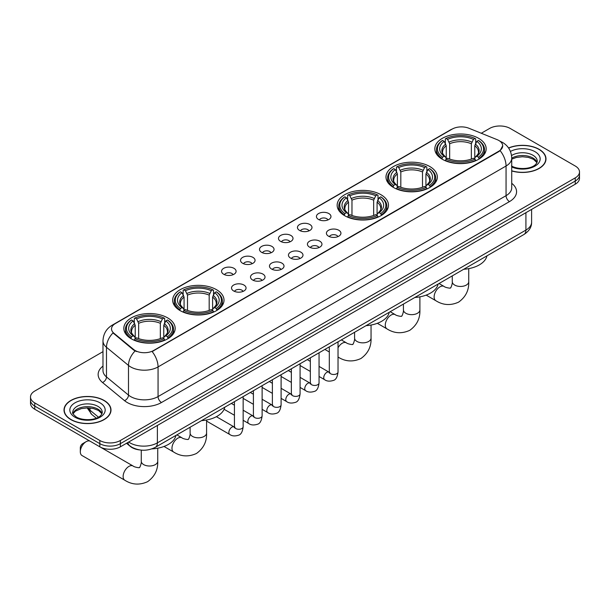 <?xml version="1.0" encoding="UTF-8"?>
<svg xmlns="http://www.w3.org/2000/svg" width="610" height="610" viewBox="0 0 610 610"><rect width="100%" height="100%" fill="white"/><g stroke="black" fill="none" stroke-linecap="round" stroke-linejoin="round"><path stroke-width="0.91" d="M167.651 317.879A25.673 14.823 0 0 0 139.675 314.668A25.673 14.823 0 0 0 123.822 328.363A25.673 14.823 0 0 0 131.348 338.84A25.673 14.823 0 0 0 159.324 342.058A25.673 14.823 0 0 0 175.169 328.363A25.673 14.823 0 0 0 167.651 317.879M429.814 166.522A25.673 14.823 0 0 0 401.837 163.312A25.673 14.823 0 0 0 385.985 177.007A25.673 14.823 0 0 0 393.503 187.483A25.673 14.823 0 0 0 421.487 190.701A25.673 14.823 0 0 0 437.332 177.007A25.673 14.823 0 0 0 429.814 166.522M380.968 194.727A25.673 14.823 0 0 0 352.992 191.509A25.673 14.823 0 0 0 337.147 205.204A25.673 14.823 0 0 0 344.665 215.688A25.673 14.823 0 0 0 372.641 218.898A25.673 14.823 0 0 0 388.486 205.204A25.673 14.823 0 0 0 380.968 194.727M216.497 289.681A25.673 14.823 0 0 0 188.513 286.471A25.673 14.823 0 0 0 172.668 300.166A25.673 14.823 0 0 0 180.186 310.642A25.673 14.823 0 0 0 208.162 313.86A25.673 14.823 0 0 0 224.015 300.166A25.673 14.823 0 0 0 216.497 289.681M478.652 138.325A25.673 14.823 0 0 0 450.676 135.115A25.673 14.823 0 0 0 434.831 148.809A25.673 14.823 0 0 0 442.349 159.286A25.673 14.823 0 0 0 470.325 162.496A25.673 14.823 0 0 0 486.178 148.809A25.673 14.823 0 0 0 478.652 138.325M318.565 219.486A7.267 4.194 180 0 1 317.124 218.296A7.267 4.194 180 0 1 319.526 213.081A7.267 4.194 180 0 1 328.836 213.546A7.267 4.194 180 0 1 330.284 218.296A7.267 4.194 180 0 1 318.565 219.486M327.951 219.92A4.361 2.516 0 0 0 326.785 218.693A4.361 2.516 0 0 0 322.492 218.052A4.361 2.516 0 0 0 319.449 219.92M299.586 230.435A7.267 4.194 180 0 1 298.145 229.253A7.267 4.194 180 0 1 300.555 224.038A7.267 4.194 180 0 1 309.865 224.503A7.267 4.194 180 0 1 311.306 229.253A7.267 4.194 180 0 1 299.586 230.435M308.98 230.87A4.361 2.516 0 0 0 307.806 229.65A4.361 2.516 0 0 0 303.513 229.009A4.361 2.516 0 0 0 300.471 230.87M280.615 241.392A7.267 4.194 180 0 1 279.174 240.203A7.267 4.194 180 0 1 281.576 234.995A7.267 4.194 180 0 1 290.886 235.46A7.267 4.194 180 0 1 292.327 240.203A7.267 4.194 180 0 1 280.615 241.392M290.002 241.827A4.361 2.516 0 0 0 288.835 240.599A4.361 2.516 0 0 0 284.542 239.966A4.361 2.516 0 0 0 281.5 241.827M261.637 252.349A7.267 4.194 180 0 1 260.195 251.16A7.267 4.194 180 0 1 262.605 245.944A7.267 4.194 180 0 1 271.915 246.417A7.267 4.194 180 0 1 273.356 251.16A7.267 4.194 180 0 1 261.637 252.349M271.031 252.784A4.361 2.516 0 0 0 269.856 251.556A4.361 2.516 0 0 0 265.563 250.916A4.361 2.516 0 0 0 262.521 252.784M242.666 263.306A7.267 4.194 180 0 1 241.217 262.117A7.267 4.194 180 0 1 243.626 256.901A7.267 4.194 180 0 1 252.936 257.374A7.267 4.194 180 0 1 254.378 262.117A7.267 4.194 180 0 1 242.666 263.306M252.052 263.741A4.361 2.516 0 0 0 250.885 262.513A4.361 2.516 0 0 0 246.585 261.873A4.361 2.516 0 0 0 243.55 263.741M223.687 274.256A7.267 4.194 180 0 1 222.246 273.074A7.267 4.194 180 0 1 224.655 267.859A7.267 4.194 180 0 1 233.965 268.324A7.267 4.194 180 0 1 235.407 273.074A7.267 4.194 180 0 1 223.687 274.256M233.081 274.691A4.361 2.516 0 0 0 231.907 273.471A4.361 2.516 0 0 0 227.614 272.83A4.361 2.516 0 0 0 224.571 274.691M328.531 236.192A7.267 4.194 180 0 1 327.09 235.002A7.267 4.194 180 0 1 329.499 229.795A7.267 4.194 180 0 1 338.809 230.26A7.267 4.194 180 0 1 340.25 235.002A7.267 4.194 180 0 1 328.531 236.192M337.925 236.627A4.361 2.516 0 0 0 336.75 235.399A4.361 2.516 0 0 0 332.458 234.766A4.361 2.516 0 0 0 329.415 236.627M309.552 247.149A7.267 4.194 180 0 1 308.111 245.96A7.267 4.194 180 0 1 310.52 240.744A7.267 4.194 180 0 1 319.831 241.217A7.267 4.194 180 0 1 321.272 245.96A7.267 4.194 180 0 1 309.552 247.149M318.946 247.584A4.361 2.516 0 0 0 317.779 246.356A4.361 2.516 0 0 0 313.479 245.716A4.361 2.516 0 0 0 310.444 247.584M290.581 258.099A7.267 4.194 180 0 1 289.14 256.917A7.267 4.194 180 0 1 291.542 251.701A7.267 4.194 180 0 1 300.852 252.166A7.267 4.194 180 0 1 302.301 256.917A7.267 4.194 180 0 1 290.581 258.099M299.967 258.541A4.361 2.516 0 0 0 298.801 257.313A4.361 2.516 0 0 0 294.508 256.673A4.361 2.516 0 0 0 291.466 258.541M271.602 269.056A7.267 4.194 180 0 1 270.161 267.874A7.267 4.194 180 0 1 272.571 262.658A7.267 4.194 180 0 1 281.881 263.123A7.267 4.194 180 0 1 283.322 267.874A7.267 4.194 180 0 1 271.602 269.056M280.996 269.49A4.361 2.516 0 0 0 279.822 268.27A4.361 2.516 0 0 0 275.529 267.63A4.361 2.516 0 0 0 272.487 269.49M252.631 280.013A7.267 4.194 180 0 1 251.19 278.823A7.267 4.194 180 0 1 253.592 273.615A7.267 4.194 180 0 1 262.902 274.081A7.267 4.194 180 0 1 264.344 278.823A7.267 4.194 180 0 1 252.631 280.013M262.018 280.447A4.361 2.516 0 0 0 260.851 279.22A4.361 2.516 0 0 0 256.558 278.587A4.361 2.516 0 0 0 253.516 280.447M233.653 290.97A7.267 4.194 180 0 1 232.212 289.781A7.267 4.194 180 0 1 234.621 284.565A7.267 4.194 180 0 1 243.931 285.038A7.267 4.194 180 0 1 245.373 289.781A7.267 4.194 180 0 1 233.653 290.97M243.047 291.405A4.361 2.516 0 0 0 241.873 290.177A4.361 2.516 0 0 0 237.58 289.536A4.361 2.516 0 0 0 234.537 291.405M497.12 139.652A13.077 7.549 180 0 1 498.866 140.498A13.077 7.549 180 0 1 502.693 145.843A13.077 7.549 180 0 1 498.866 151.181L153.606 350.514A13.077 7.549 180 0 1 133.651 349.5L113.902 333.22A13.077 7.549 180 0 1 111.531 328.889A13.077 7.549 180 0 1 115.366 323.552L452.162 129.099A13.077 7.549 180 0 1 468.915 128.252L497.12 139.652M139.599 449.913A14.533 8.387 180 0 1 130.41 446.482L126.514 443.272M511.729 170.945A23.493 13.565 0 0 0 545.988 158.89A23.493 13.565 0 0 0 539.11 149.305A23.493 13.565 0 0 0 508.572 147.971M104.112 400.442A23.493 13.565 0 0 0 78.515 397.499A23.493 13.565 0 0 0 64.012 410.034A23.493 13.565 0 0 0 70.89 419.627A23.493 13.565 0 0 0 96.494 422.562A23.493 13.565 0 0 0 110.997 410.034A23.493 13.565 0 0 0 104.112 400.442M502.693 145.843L500.131 150.647L498.866 151.57L152.134 351.558A16.95 9.79 60 0 1 158.059 366.923A19.375 11.186 180 0 1 130.662 366.923A19.375 11.186 180 0 1 128.489 365.428L106.483 347.288A19.375 11.186 180 0 1 102.983 340.868L102.983 370.529A19.375 11.186 0 0 0 106.483 376.95L128.489 395.089A19.375 11.186 0 0 0 130.662 396.584A19.375 11.186 0 0 0 158.059 396.584L506.056 195.673A19.375 11.186 0 0 0 511.729 187.766L511.729 158.104A19.375 11.186 180 0 1 506.056 166.011A16.95 9.79 -120 0 0 500.131 150.647M102.983 351.657L34.755 391.048A14.533 8.387 0 0 0 30.5 396.98L30.5 403.309A14.533 8.387 0 0 0 34.755 409.241L99.834 446.817L99.834 443.653A14.533 8.387 0 0 0 120.383 443.653L575.245 181.04A14.533 8.387 0 0 0 579.5 175.108A14.533 8.387 0 0 1 575.245 181.04L120.383 443.653A14.533 8.387 0 0 1 99.834 443.653L34.755 406.077L99.834 443.653L99.834 440.489A14.533 8.387 0 0 0 120.383 440.489L575.245 177.876A14.533 8.387 0 0 0 579.5 171.944A14.533 8.387 0 0 0 575.245 166.011L510.166 128.435A14.533 8.387 0 0 0 489.616 128.435L481.275 133.254M30.5 400.145A14.533 8.387 0 0 0 34.755 406.077A14.533 8.387 0 0 1 30.5 400.145M136.587 351.558L133.651 350.079L113.018 332.9A16.95 11.338 129.5 0 0 106.483 347.288L106.483 376.95A4.842 3.241 -50.5 0 1 102.518 382.508A24.217 13.984 180 0 1 102.983 366.099M30.5 396.98A14.533 8.387 0 0 0 34.755 402.913L99.834 440.489M99.834 446.817A14.533 8.387 0 0 0 120.383 446.817L575.245 184.205A14.533 8.387 0 0 0 579.5 178.273L579.5 171.944M511.729 170.792A23.249 13.42 0 0 0 545.744 158.89A23.249 13.42 0 0 0 538.935 149.397A23.249 13.42 0 0 0 508.664 148.1M71.065 419.528A23.249 13.42 0 0 0 96.403 422.433A23.249 13.42 0 0 0 110.753 410.034A23.249 13.42 0 0 0 103.944 400.541A23.249 13.42 0 0 0 78.606 397.628A23.249 13.42 0 0 0 64.256 410.034A23.249 13.42 0 0 0 71.065 419.528M441.884 159.012L442.578 157.182A23.058 13.313 0 0 1 442.578 140.437L444.164 141.352A20.831 12.025 0 0 0 444.164 156.267L445.727 157.151L446.23 159.019M446.23 158.257L446.23 145.737L444.164 141.352M445.315 143.335L445.315 138.851L446.001 138.455A23.058 13.313 0 0 1 474.999 138.455L473.413 139.37A20.831 12.025 0 0 0 447.587 139.37L449.654 143.762L449.654 159.073M471.347 159.073L471.347 143.762L473.413 139.37M463.707 269.277A26.642 15.38 0 0 0 486.948 255.857M445.315 160.346A24.026 13.87 0 0 0 475.693 160.346L474.999 159.157A23.058 13.313 0 0 1 446.001 159.157L445.315 160.758M475.693 160.758L475.693 160.346M442.578 140.437L441.884 140.826A24.026 13.87 0 0 0 436.478 149.595A24.026 13.87 0 0 0 441.884 158.364M474.999 138.455L475.693 138.851L475.693 143.335M446.001 159.157L447.587 158.242A20.831 12.025 0 0 0 473.413 158.242L474.999 159.157M444.164 156.267L442.578 157.182M447.587 139.37L446.001 138.455M445.727 144.044A18.636 10.759 0 0 0 445.727 157.151L445.811 157.212C443.165 154.65 442.09 152.912 442.578 151.997A17.919 10.347 0 0 1 446.23 145.737M479.117 158.364A24.026 13.87 0 0 0 484.531 149.595A24.026 13.87 0 0 0 479.117 140.826L478.431 140.437A23.058 13.313 0 0 1 478.431 157.182L479.117 159.012M478.431 157.182L476.845 156.267A20.831 12.025 0 0 0 476.845 141.352L478.431 140.437M476.845 141.352L474.771 145.737L474.771 158.257L475.274 157.151L476.845 156.267M474.771 145.737A17.919 10.347 0 0 1 478.423 151.997C478.911 152.919 477.836 154.658 475.19 157.212L475.274 157.151A18.636 10.759 0 0 0 475.274 144.044M474.771 159.019L474.771 158.257M393.046 187.209L393.732 185.379A23.058 13.313 0 0 1 393.732 168.634L395.318 169.549A20.831 12.025 0 0 0 395.318 184.464L396.881 185.349L397.392 187.224M397.392 186.462L397.392 173.934L395.318 169.549M396.469 171.532L396.469 167.048L397.156 166.66A23.058 13.313 0 0 1 426.161 166.66L424.575 167.575A20.831 12.025 0 0 0 398.742 167.575L400.816 171.959L400.816 187.27M422.501 187.27L422.501 171.959L424.575 167.575M414.861 297.482A26.642 15.38 0 0 0 438.11 284.062M396.469 188.543A24.026 13.87 0 0 0 426.847 188.543L426.161 187.354A23.058 13.313 0 0 1 397.156 187.354L396.469 188.955M426.847 188.955L426.847 188.543M393.732 168.634L393.046 169.023A24.026 13.87 0 0 0 387.632 177.8A24.026 13.87 0 0 0 393.046 186.569M426.161 166.66L426.847 167.048L426.847 171.532M397.156 187.354L398.742 186.439A20.831 12.025 0 0 0 424.575 186.439L426.161 187.354M395.318 184.464L393.732 185.379M398.742 167.575L397.156 166.66M396.881 172.249A18.636 10.759 0 0 0 396.881 185.349L396.973 185.409C394.327 182.847 393.244 181.117 393.74 180.194A17.919 10.347 0 0 1 397.392 173.934M430.271 186.569A24.026 13.87 0 0 0 435.685 177.8A24.026 13.87 0 0 0 430.271 169.023L429.585 168.634A23.058 13.313 0 0 1 429.585 185.379L430.271 187.209M429.585 185.379L427.999 184.464A20.831 12.025 0 0 0 427.999 169.549L429.585 168.634M427.999 169.549L425.925 173.934L425.925 186.462L426.436 185.349L427.999 184.464M425.925 173.934A17.919 10.347 0 0 1 429.585 180.194C430.065 181.117 428.99 182.855 426.344 185.409L426.436 185.349A18.636 10.759 0 0 0 426.436 172.249M425.925 187.224L425.925 186.462M344.2 215.414L344.894 213.576A23.058 13.313 0 0 1 344.894 196.832L346.472 197.747A20.831 12.025 0 0 0 346.472 212.661L348.043 213.553L348.546 215.421M348.546 214.659L348.546 202.139L346.472 197.747M347.624 199.729L347.624 195.246L348.318 194.857A23.058 13.313 0 0 1 377.315 194.857L375.729 195.772A20.831 12.025 0 0 0 349.904 195.772L351.97 200.156L351.97 215.475M373.663 215.475L373.663 200.156L375.729 195.772M366.015 325.679A26.642 15.38 0 0 0 389.264 312.259M347.624 216.741A24.026 13.87 0 0 0 378.009 216.741L377.315 215.551A23.058 13.313 0 0 1 348.318 215.551L347.624 217.152M378.009 217.152L378.009 216.741M344.894 196.832L344.2 197.228A24.026 13.87 0 0 0 338.794 205.997A24.026 13.87 0 0 0 344.2 214.766M377.315 194.857L378.009 195.246L378.009 199.729M348.318 215.551L349.904 214.636A20.831 12.025 0 0 0 375.729 214.636L377.315 215.551M346.472 212.661L344.894 213.576M349.904 195.772L348.318 194.857M348.043 200.446A18.636 10.759 0 0 0 348.043 213.553L348.127 213.607C345.481 211.052 344.406 209.314 344.894 208.399A17.919 10.347 0 0 1 348.546 202.139M381.433 214.766A24.026 13.87 0 0 0 386.839 205.997A24.026 13.87 0 0 0 381.433 197.228L380.739 196.832A23.058 13.313 0 0 1 380.739 213.576L381.433 215.414M380.739 213.576L379.161 212.661A20.831 12.025 0 0 0 379.161 197.747L380.739 196.832M379.161 197.747L377.087 202.139L377.087 214.659L377.59 213.553L379.161 212.661M377.087 202.139A17.919 10.347 0 0 1 380.739 208.399C381.227 209.314 380.152 211.052 377.506 213.607L377.59 213.553A18.636 10.759 0 0 0 377.59 200.446M377.087 215.421L377.087 214.659M179.729 310.368L180.415 308.538A23.058 13.313 0 0 1 180.415 291.793L182.001 292.708A20.831 12.025 0 0 0 182.001 307.623L183.564 308.507L184.075 310.376M184.075 309.613L184.075 297.093L182.001 292.708M183.152 294.691L183.152 290.207L183.839 289.811A23.058 13.313 0 0 1 212.844 289.811L211.258 290.726A20.831 12.025 0 0 0 185.425 290.726L187.499 295.118L187.499 310.429M209.184 310.429L209.184 295.118L211.258 290.726M201.544 420.641A26.642 15.38 0 0 0 224.793 407.213M183.152 311.702A24.026 13.87 0 0 0 213.53 311.702L212.844 310.513A23.058 13.313 0 0 1 183.839 310.513L183.152 312.114M213.53 312.114L213.53 311.702M180.415 291.793L179.729 292.182A24.026 13.87 0 0 0 174.315 300.951A24.026 13.87 0 0 0 179.729 309.727M212.844 289.811L213.53 290.207L213.53 294.691M183.839 310.513L185.425 309.598A20.831 12.025 0 0 0 211.258 309.598L212.844 310.513M182.001 307.623L180.415 308.538M185.425 290.726L183.839 289.811M183.564 295.408A18.636 10.759 0 0 0 183.564 308.507L183.656 308.568C181.01 306.006 179.927 304.268 180.415 303.353A17.919 10.347 0 0 1 184.075 297.093M216.954 309.727A24.026 13.87 0 0 0 222.368 300.951A24.026 13.87 0 0 0 216.954 292.182L216.268 291.793A23.058 13.313 0 0 1 216.268 308.538L216.954 310.368M216.268 308.538L214.682 307.623A20.831 12.025 0 0 0 214.682 292.708L216.268 291.793M214.682 292.708L212.608 297.093L212.608 309.613L213.119 308.507L214.682 307.623M212.608 297.093A17.919 10.347 0 0 1 216.26 303.353C216.748 304.276 215.673 306.014 213.027 308.568L213.119 308.507A18.636 10.759 0 0 0 213.119 295.408M212.608 310.376L212.608 309.613M80.314 451.758L80.314 447.809A3.393 1.96 -60 0 1 82.708 443.653L86.132 441.678A8.235 4.758 120 0 0 80.314 451.758A8.235 4.758 120 0 0 82.014 455.533L124.829 480.245A8.235 4.758 -60 0 1 123.571 473.65A8.235 4.758 -60 0 1 128.946 466.391A8.235 4.758 -60 0 1 133.064 465.987C134.002 467.108 140.247 468.236 139.362 467.428C139.629 468.594 141.764 462.624 141.261 461.251A8.235 4.758 180 0 0 143.678 464.614A8.235 4.758 180 0 0 155.321 464.614A8.235 4.758 180 0 0 157.731 461.251C158.081 469.776 154.704 476.585 147.597 481.686C139.629 485.293 132.042 484.813 124.829 480.245M130.883 338.573L131.569 336.735A23.058 13.313 0 0 1 131.569 319.991L133.155 320.906A20.831 12.025 0 0 0 133.155 335.82L134.726 336.712L135.229 338.58M135.229 337.818L135.229 325.29L133.155 320.906M134.307 322.888L134.307 318.405L135.001 318.016A23.058 13.313 0 0 1 163.999 318.016L162.412 318.931A20.831 12.025 0 0 0 136.587 318.931L138.653 323.315L138.653 338.626M160.346 338.626L160.346 323.315L162.412 318.931M151.875 448.884A26.642 15.38 0 0 0 175.947 435.418M134.307 339.9A24.026 13.87 0 0 0 164.685 339.9L163.999 338.71A23.058 13.313 0 0 1 135.001 338.71L134.307 340.311M164.685 340.311L164.685 339.9M131.569 319.991L130.883 320.387A24.026 13.87 0 0 0 125.469 329.156A24.026 13.87 0 0 0 130.883 337.925M163.999 318.016L164.685 318.405L164.685 322.888M135.001 338.71L136.587 337.795A20.831 12.025 0 0 0 162.412 337.795L163.999 338.71M133.155 335.82L131.569 336.735M136.587 318.931L135.001 318.016M134.726 323.605A18.636 10.759 0 0 0 134.726 336.712L134.81 336.766C132.164 334.204 131.089 332.473 131.577 331.558A17.919 10.347 0 0 1 135.229 325.29M168.116 337.925A24.026 13.87 0 0 0 173.522 329.156A24.026 13.87 0 0 0 168.116 320.387L167.422 319.991A23.058 13.313 0 0 1 167.422 336.735L168.116 338.573M167.422 336.735L165.836 335.82A20.831 12.025 0 0 0 165.836 320.906L167.422 319.991M165.836 320.906L163.77 325.29L163.77 337.818L164.273 336.712L165.836 335.82M163.77 325.29A17.919 10.347 0 0 1 167.422 331.558C167.91 332.473 166.827 334.211 164.189 336.766L164.273 336.712A18.636 10.759 0 0 0 164.273 323.605M163.77 338.58L163.77 337.818M90.013 441.144A8.235 4.758 120 0 0 86.132 441.678L82.708 443.653M113.902 333.22L113.902 333.792M133.651 349.5L133.651 350.079M153.606 350.514L153.606 350.902M498.866 151.181L498.866 151.57M161.49 402.516A4.842 2.798 60 0 1 158.059 396.584L158.059 366.923L506.056 166.011L506.056 195.673A4.842 2.798 60 0 0 509.48 201.605L161.49 402.516A24.217 13.984 180 0 1 127.238 402.516A24.217 13.984 180 0 1 124.524 400.648L102.518 382.508M500.101 141.238A16.95 7.938 112 0 0 499.872 141.154L502.541 142.427C508.343 145.912 511.401 151.135 511.729 158.104M113.925 324.535A16.95 9.79 -120 0 0 112.164 325.199C106.369 328.676 103.311 333.899 102.983 340.868M112.164 325.199L450.737 129.724A16.95 9.79 60 0 1 452.025 129.183M135.092 350.971A16.95 11.338 129.5 0 0 128.489 365.428L128.489 395.089A4.842 3.241 -50.5 0 1 124.524 400.648M511.729 183.328A24.217 13.984 180 0 1 509.48 201.605M120.383 440.489L120.383 446.817M575.245 177.876L575.245 184.205M34.755 402.913L34.755 409.241M128.672 442.029A19.375 11.186 0 0 0 129.976 442.86A19.375 11.186 0 0 0 157.38 442.86L525.919 230.084A19.375 11.186 0 0 0 531.6 222.17C531.737 226.981 529.175 231.098 523.914 234.514L155.367 447.298A9.691 5.597 60 0 0 157.38 442.86L157.38 425.46M525.919 212.677L525.919 230.084A9.691 5.597 60 0 1 523.914 234.514M127.886 442.479A9.691 6.481 129.5 0 0 129.579 445.636L126.636 443.203M87.848 407.884A19.375 11.186 0 0 0 89.998 410.195L89.998 407.991M96.281 418.178L91.774 414.464A9.691 6.481 129.5 0 1 89.998 410.195L98.446 417.156M537.013 162.481A14.762 8.525 0 0 0 532.934 158.005A14.762 8.525 0 0 0 511.729 158.203M511.454 165.966C519.041 170.403 535.923 169.161 537.257 161.269A14.762 8.525 0 0 0 532.934 155.237A14.762 8.525 0 0 0 511.546 155.55M511.729 166.98A17.667 10.202 0 0 0 535.778 165.623A17.667 10.202 0 0 0 534.993 151.676A17.667 10.202 0 0 0 510.433 151.44M102.023 413.626A14.762 8.525 0 0 0 97.943 409.15A14.762 8.525 0 0 0 83.12 407.038A14.762 8.525 0 0 0 72.986 413.626M97.943 406.382A14.762 8.525 0 0 0 81.854 404.529A14.762 8.525 0 0 0 72.743 412.406C71.965 412.863 73.208 414.426 76.463 417.103C84.05 421.541 100.932 420.305 102.266 412.406A14.762 8.525 0 0 0 97.943 406.382M75.007 417.248A17.667 10.202 0 0 0 100.002 417.248A17.667 10.202 0 0 0 100.002 402.821A17.667 10.202 0 0 0 75.007 402.821A17.667 10.202 0 0 0 75.007 417.248M468.739 268.636L468.739 281.698A8.235 4.758 180 0 1 466.322 285.061A8.235 4.758 180 0 1 454.679 285.061A8.235 4.758 180 0 1 452.269 281.698C452.765 283.07 450.63 289.041 450.363 287.867C451.247 288.683 445.01 287.554 444.065 286.433L439.032 283.52M468.739 281.698C469.09 290.215 465.712 297.032 458.598 302.133C450.63 305.74 443.043 305.259 435.83 300.692A8.235 4.758 -60 0 1 434.572 294.096A8.235 4.758 -60 0 1 439.947 286.837A8.235 4.758 -60 0 1 444.065 286.433M471.347 143.762A17.919 10.347 0 0 0 449.654 143.762M471.85 142.069A18.636 10.759 0 0 0 449.151 142.069M419.893 296.834L419.893 309.895A8.235 4.758 180 0 1 417.484 313.258A8.235 4.758 180 0 1 405.833 313.258A8.235 4.758 180 0 1 403.423 309.895C403.927 311.268 401.784 317.238 401.525 316.071C402.402 316.88 396.164 315.751 395.227 314.63L390.194 311.725M419.893 309.895C420.244 318.42 416.866 325.229 409.76 330.33C401.784 333.937 394.197 333.456 386.992 328.889A8.235 4.758 -60 0 1 385.726 322.293A8.235 4.758 -60 0 1 391.109 315.034A8.235 4.758 -60 0 1 395.227 314.63M422.501 171.959A17.919 10.347 0 0 0 400.816 171.959M423.012 170.266A18.636 10.759 0 0 0 400.305 170.266M371.048 325.038L371.048 338.092A8.235 4.758 180 0 1 368.638 341.455A8.235 4.758 180 0 1 356.995 341.455A8.235 4.758 180 0 1 354.585 338.092C355.081 339.465 352.946 345.435 352.679 344.269C353.564 345.085 347.326 343.948 346.381 342.828L341.348 339.923M338.031 347.791A8.235 4.758 -60 0 1 342.263 343.232A8.235 4.758 -60 0 1 346.381 342.828M338.146 357.094A8.235 4.758 -60 0 1 338.031 357.018L338.146 357.094C345.359 361.654 352.946 362.134 360.914 358.527C368.021 353.426 371.406 346.617 371.048 338.092M373.663 200.156A17.919 10.347 0 0 0 351.97 200.156M374.166 198.471A18.636 10.759 0 0 0 351.467 198.471M206.577 419.993L206.577 433.054A8.235 4.758 180 0 1 204.167 436.417A8.235 4.758 180 0 1 192.516 436.417A8.235 4.758 180 0 1 190.106 433.054C190.61 434.427 188.467 440.397 188.208 439.223C189.085 440.039 182.847 438.91 181.91 437.789L176.877 434.877M206.577 433.054C206.927 441.571 203.549 448.388 196.435 453.489C188.467 457.096 180.88 456.615 173.675 452.048A8.235 4.758 -60 0 1 172.409 445.452A8.235 4.758 -60 0 1 177.792 438.193A8.235 4.758 -60 0 1 181.91 437.789M209.184 295.118A17.919 10.347 0 0 0 187.499 295.118M209.695 293.425A18.636 10.759 0 0 0 186.988 293.425M160.346 323.315A17.919 10.347 0 0 0 138.653 323.315M160.849 321.623A18.636 10.759 0 0 0 138.15 321.623M338.031 341.836L338.031 371.97A4.361 2.516 180 0 1 336.552 373.854A4.361 2.516 180 0 1 330.589 373.747A4.361 2.516 180 0 1 329.308 371.97L329.171 372.908L329.56 372.588M338.031 371.97C337.429 377.033 335.866 379.855 333.327 380.449C329.72 381.563 326.83 381.311 324.642 379.702A4.361 2.516 -60 0 1 323.971 376.202A4.361 2.516 -60 0 1 326.815 372.367A4.361 2.516 -60 0 1 327.013 372.26A4.361 2.516 -60 0 1 328.996 372.146L329.88 372.496M319.053 352.793L319.053 382.92A4.361 2.516 180 0 1 317.574 384.811A4.361 2.516 180 0 1 311.611 384.704A4.361 2.516 180 0 1 310.33 382.92L310.193 383.865L310.581 383.545M319.053 382.92C318.458 387.983 316.887 390.812 314.348 391.406C310.749 392.52 307.852 392.268 305.663 390.652A4.361 2.516 -60 0 1 304.992 387.159A4.361 2.516 -60 0 1 307.844 383.316A4.361 2.516 -60 0 1 308.035 383.217A4.361 2.516 -60 0 1 310.025 383.103L310.909 383.454M300.074 363.751L300.074 393.877A4.361 2.516 180 0 1 298.603 395.768A4.361 2.516 180 0 1 292.632 395.661A4.361 2.516 180 0 1 291.359 393.877L291.222 394.822L291.611 394.495M300.074 393.877C299.479 398.94 297.909 401.769 295.377 402.364C291.771 403.477 288.881 403.225 286.685 401.609A4.361 2.516 -60 0 1 286.021 398.116A4.361 2.516 -60 0 1 288.865 394.274A4.361 2.516 -60 0 1 289.064 394.167A4.361 2.516 -60 0 1 291.046 394.06L291.931 394.411M281.103 374.708L281.103 404.834A4.361 2.516 180 0 1 279.624 406.725A4.361 2.516 180 0 1 273.661 406.611A4.361 2.516 180 0 1 272.38 404.834L272.243 405.772L272.632 405.452M281.103 404.834C280.501 409.897 278.938 412.726 276.399 413.313C272.8 414.434 269.902 414.182 267.714 412.566A4.361 2.516 -60 0 1 267.043 409.074A4.361 2.516 -60 0 1 269.894 405.231A4.361 2.516 -60 0 1 270.085 405.124A4.361 2.516 -60 0 1 272.075 405.017L272.96 405.36M262.125 385.657L262.125 415.791A4.361 2.516 180 0 1 260.653 417.675A4.361 2.516 180 0 1 254.683 417.568A4.361 2.516 180 0 1 253.409 415.791L253.264 416.729L253.661 416.409M262.125 415.791C261.53 420.854 259.959 423.675 257.42 424.27C253.821 425.383 250.931 425.132 248.735 423.523A4.361 2.516 -60 0 1 248.072 420.023A4.361 2.516 -60 0 1 250.916 416.188A4.361 2.516 -60 0 1 251.114 416.081A4.361 2.516 -60 0 1 253.097 415.967L253.981 416.317M243.154 396.614L243.154 426.741A4.361 2.516 180 0 1 241.674 428.632A4.361 2.516 180 0 1 235.712 428.525A4.361 2.516 180 0 1 234.431 426.741L234.293 427.686L234.682 427.366M243.154 426.741C242.551 431.804 240.988 434.633 238.449 435.227C234.85 436.341 231.952 436.089 229.764 434.472A4.361 2.516 -60 0 1 229.093 430.98A4.361 2.516 -60 0 1 231.945 427.137A4.361 2.516 -60 0 1 232.135 427.038A4.361 2.516 -60 0 1 234.118 426.924L235.01 427.274M450.737 129.724L453.848 128.275M155.367 447.298C147.574 451.209 139.781 451.209 131.981 447.298L129.579 445.636M531.6 222.17L531.6 209.405M91.774 414.464L87.161 407.884M536.945 162.649L533.537 159.34L528.344 157.38L522.48 156.739L516.235 157.479L511.729 159.179M545.744 160.834L545.744 158.89M101.954 413.793L98.546 410.477L93.353 408.517L87.489 407.876L81.244 408.616L75.411 411.155L73.055 413.793M110.753 411.979L110.753 410.034M64.256 411.979L64.256 410.034M435.83 300.692L426.169 295.11M436.478 154.033L436.478 149.595M484.531 154.033L484.531 149.595M452.269 275.88L452.269 281.698M386.992 328.889L377.323 323.308M387.632 182.23L387.632 177.8M435.685 182.23L435.685 177.8M403.423 304.085L403.423 309.895M329.308 351.985L324.878 349.431M338.794 210.427L338.794 205.997M386.839 210.427L386.839 205.997M354.585 332.282L354.585 338.092M173.675 452.048L164.006 446.467M174.315 305.389L174.315 300.951M222.368 305.389L222.368 300.951M190.106 427.236L190.106 433.054M157.731 448.197L157.731 461.251M125.469 333.586L125.469 329.156M173.522 333.586L173.522 329.156M133.064 465.987L100.36 447.107M141.261 450.119L141.261 461.251M324.642 379.702L319.053 376.477M310.33 371.437L300.074 365.52M329.308 346.869L329.308 371.97M328.996 372.146L319.053 366.404M310.33 361.372L307.265 359.603M305.663 390.652L300.074 387.426M291.359 382.394L281.103 376.477M310.33 357.826L310.33 382.92M310.025 383.103L300.074 377.361M291.359 372.329L288.286 370.552M286.685 401.609L281.103 398.383M272.38 393.351L262.125 387.426M291.359 368.783L291.359 393.877M291.046 394.06L281.103 388.318M272.38 383.286L269.315 381.509M267.714 412.566L262.125 409.341M253.409 404.308L243.154 398.383M272.38 379.74L272.38 404.834M272.075 405.017L262.125 399.275M253.409 394.235L250.336 392.466M248.735 423.523L243.154 420.298M234.431 415.257L224.099 409.295M253.409 390.69L253.409 415.791M253.097 415.967L243.154 410.225M234.431 405.192L231.365 403.423M229.764 434.472L206.577 421.091M234.431 401.647L234.431 426.741M234.118 426.924L216.382 416.683"/></g></svg>
